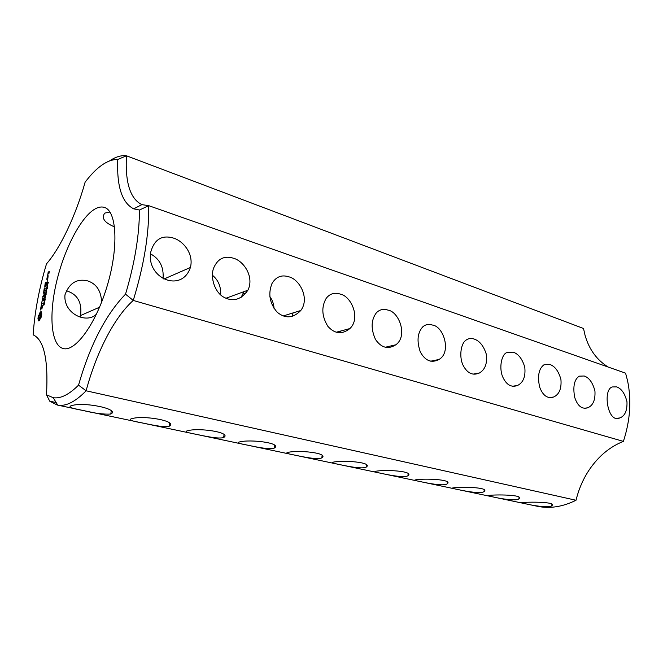 <?xml version="1.0" encoding="UTF-8"?>
<svg xmlns="http://www.w3.org/2000/svg" width="663" height="663" viewBox="0 0 663 663"><rect width="100%" height="100%" fill="white"/><g stroke="black" fill="none" stroke-linecap="round" stroke-linejoin="round"><path stroke-width="0.99" d="M608.186 367.053C596.733 359.943 589.009 349.302 585.015 335.138L583.523 328.492L126.451 155.78C121.254 155.159 115.677 156.824 109.702 160.794M117.765 159.476L126.451 155.78C125.067 182.54 130.205 198.825 141.865 204.635L148.719 205.663C149.183 233.708 144.02 265.299 133.246 300.438L623.386 441.384C630.215 420.582 631.615 400.411 627.588 380.869L625.582 373.161L148.719 205.663L139.462 210.022L133.694 208.845C121.959 202.828 116.655 186.369 117.765 159.476C107.679 159.277 96.798 166.844 85.113 182.176C75.706 215.914 60.06 248.501 46.509 263.833C39.067 288.637 34.617 312.306 33.15 334.856C43.99 339.721 48.432 359.702 46.485 394.792L53.206 397.701C60.499 398.869 68.944 394.684 78.532 385.153C90.077 344.942 105.74 314.61 125.531 294.165C134.73 263.211 139.379 235.166 139.462 210.022M114.55 226.887L114.467 226.862C104.406 222.635 101.166 218.052 104.754 213.113L109.942 212.019M173.474 238.092C161.789 234.636 154.164 239.467 150.6 252.57C146.631 278.559 181.737 293.311 190.405 267.479C193.961 253.929 183.402 241.05 173.474 238.092M233.376 258.205C224.251 255.371 217.638 258.727 213.536 268.275C210.13 278.087 214.978 292.027 223.298 296.916C232.738 302.187 240.934 299.949 247.896 290.212C254.567 276.894 243.653 260.849 233.376 258.205M288.77 276.803C281.626 274.532 276.032 276.761 272.004 283.482C267.902 293.883 269.642 303.48 277.233 312.265C285.314 318.87 293.162 318.281 300.787 310.499C310.102 298.325 299.386 279.065 288.77 276.803M340.152 294.057C334.492 292.25 329.834 293.676 326.188 298.35C321.224 307.06 321.795 316.4 327.895 326.362C334.765 333.986 342.1 334.724 349.898 328.566C361.086 318.074 351.059 295.938 340.152 294.057M387.938 310.102C383.396 308.651 379.534 309.555 376.369 312.812C371.023 319.98 370.741 328.881 375.523 339.506C381.341 347.893 388.104 349.658 395.828 344.785C408.11 336.1 399.051 311.66 387.938 310.102M549.768 364.435L543.983 364.783C538.804 368.636 537.345 376.029 539.599 386.935C542.823 395.596 547.505 398.952 553.638 397.004C559.224 394.468 561.66 388.617 560.931 379.451C558.611 371.172 554.881 366.167 549.768 364.435M432.5 325.061C428.812 323.875 425.605 324.439 422.878 326.751C417.466 332.627 416.604 341.006 420.301 351.912C425.232 360.838 431.439 363.365 438.931 359.495C451.743 352.476 443.68 326.37 432.5 325.061M474.144 339.042C471.219 338.047 468.534 338.395 466.089 340.086C460.909 343.227 459.011 356.387 462.865 364.865C467.133 373.261 472.669 375.962 479.473 372.971C485.241 369.498 487.496 363.167 486.228 353.984C483.6 345.854 479.573 340.873 474.144 339.042M513.154 352.144L506.358 352.757C501.452 355.186 499.115 367.393 502.397 376.178C506.093 384.747 511.173 387.83 517.646 385.427C523.364 382.468 525.734 376.377 524.773 367.169C522.311 358.932 518.433 353.926 513.154 352.144M584.202 375.996L579.238 376.161C574.315 379.41 572.782 386.413 574.639 397.178C577.473 405.864 581.791 409.411 587.6 407.828C593.029 405.64 595.473 400.004 594.935 390.921C592.722 382.65 589.15 377.678 584.202 375.996M616.648 386.894L612.355 386.943C602.418 389.38 607.639 423.823 619.69 417.972C624.902 416.124 627.322 410.704 626.966 401.712C624.886 393.49 621.446 388.551 616.648 386.894M94.113 209.525C97.917 207.129 101.364 206.442 104.472 207.453C116.705 210.967 118.801 246.479 107.481 284.908C96.301 323.387 75.383 352.169 63.184 348.531C51.208 345.456 48.722 316.251 56.131 283.723C63.466 251.194 79.734 218.682 94.113 209.525M37.965 318.688L38.462 320.842L39.026 320.859L41.197 317.163L41.802 313.93L41.28 311.784L40.053 312.381L38.147 317.163L37.965 318.688L39.167 319.135L39.415 320.569M40.435 309.994L42.001 306.372L41.902 309.049L42.515 305.618L40.94 309.24L41.04 306.571L40.435 309.994M44.148 303.405L44.189 304.872L44.272 303.513L43.534 305.162L43.717 303.588L43.609 304.847L44.471 303.497M44.181 301.532L44.661 302.585L43.775 303.024L44.496 301.615M44.454 299.386L45.275 299.32L44.28 300.803L45.018 300.687L44.131 301.135L44.786 299.477M45.175 297.67L45.001 298.632L45.275 297.695M45.241 295.864L45.722 296.908L44.835 297.356L45.556 295.955M41.205 305.585L41.471 304.209L43.219 303.082L41.57 303.654L41.777 302.063L41.205 305.585M41.86 301.11L43.617 300.463L44.239 297.148L43.617 299.966L42.971 300.289L43.277 298.143L42.755 300.397L42.125 300.72L42.531 298.019L42.167 301.193M45.49 293.842L45.449 294.604L46.228 294.198L45.134 295.773L45.581 293.866M45.88 291.795L46.758 291.33L46.435 293.079L45.548 293.535L46.261 291.902M46.601 290.062L46.418 291.024L46.692 290.096M46.592 288.422L47.214 287.999L47.288 288.596L46.443 289.681L46.592 288.422L46.485 289.366L47.123 288.902L46.758 288.463M44.206 294.248L42.714 297.032L44.413 296.162L44.52 295.607L43.211 296.278L44.52 294.082L43.841 292.913L45.316 291.894L43.551 292.565L44.438 294.306M44.222 288.488L43.766 291.438L45.631 290.212L44.827 290.386L45.134 288.248L44.612 290.493L43.973 290.833L44.404 288.538M47.686 285.877L47.504 287.369L47.056 286.582L46.667 287.759L47.777 285.902M47.819 283.979L47.463 285.712L47.222 284.601L47.91 283.996M48.101 282.123L48.333 282.919L47.645 283.689L47.603 282.521L47.794 283.383L48.44 282.214M44.487 287.071L46.344 285.836L44.794 287.162M45.316 282.629L44.869 285.562L46.733 284.328L47.189 281.361L46.567 284.162L45.929 284.51L46.228 282.372L45.714 284.618L45.076 284.966L45.498 282.678M47.164 280.267L47.429 279.703L47.438 280.341M48.059 276.695L47.197 277.167L46.8 279.314L47.819 278.518L48.059 276.695M47.239 276.463L48.308 275.874L47.827 275.899L47.827 274.465L47.529 276.546M47.686 274.059L48.275 273.976L49.095 272.087L48.905 273.628L49.302 271.482L48.142 272.137L47.976 274.142M80.041 317.047L80.571 315.522C82.137 302.776 77.72 294.621 67.319 291.057L66.159 290.775M101.58 302.253C101.199 290.999 96.566 283.88 87.682 280.897C76.908 278.352 69.342 283.002 64.966 294.844C63.209 313.823 86.803 324.29 96.483 314.105M163.04 278.651C163.96 267.156 159.766 258.893 150.46 253.838M220.68 294.944C221.069 286.623 218.309 280.051 212.409 275.236M244.001 291.637L241.042 297.505M274.076 308.544C273.794 303.977 272.385 299.991 269.841 296.585M293.029 312.919L292.267 316.367M340.616 331.061L340.434 332.793M623.386 441.384C615.347 444.566 608.021 449.257 601.382 455.44C588.926 467.357 580.473 482.291 576.014 500.258L86.115 390.797C96.326 352.509 114.169 317.478 133.246 300.438L125.531 294.165M56.181 402.557L49.717 401.181L57.225 405.027L537.187 506.25C549.743 508.869 562.688 506.872 576.014 500.258M49.717 401.181L46.485 394.792M57.225 405.027L57.772 405.134C65.902 406.568 75.35 401.786 86.115 390.797L78.532 385.153M38.239 318.895L39.167 319.135M38.421 319.342L39.349 319.583M38.495 319.997L39.424 320.246M40.725 311.784L41.28 311.933M40.393 312.008L41.272 312.24M41.263 312.323L40.468 314.088M40.053 312.381L40.982 312.621M39.747 313.35L40.675 313.591M39.382 314.221L39.971 314.378M38.976 314.942L39.54 315.091M38.57 315.472L39.316 315.663M38.33 316.326L39.076 316.524M38.147 317.163L38.951 317.37M38.968 318.091L38.893 318.928M38.023 317.958L38.951 318.199M41.951 305.892L42.531 306.049M41.57 303.654L42.225 303.828M42.971 300.289L43.617 300.463M42.755 300.397L43.402 300.571M42.125 300.72L42.764 300.894M43.402 293.104L44.106 293.295M42.764 296.543L43.352 296.701M43.211 296.278L43.841 296.452M43.551 292.565L44.181 292.739M43.393 292.897L43.932 293.046M44.827 290.386L45.449 290.551M44.612 290.493L45.233 290.667M43.973 290.833L44.595 290.999M44.653 286.739L45.258 286.913M45.929 284.51L46.526 284.676M45.714 284.618L46.319 284.792M45.076 284.966L45.681 285.131M47.197 277.167L47.786 277.333M47.827 275.899L48.242 276.015M47.537 276.057L48.117 276.222M47.396 276.131L47.976 276.305M48.142 272.137L48.714 272.302M420.334 481.587C415.618 480.708 413.936 480.145 415.287 479.904C423.11 478.272 453.525 479.283 447.16 483.891C443.572 486.385 427.022 483.112 420.334 481.587M82.966 410.438C71.935 408.541 67.991 406.991 71.115 405.773C83.82 401.405 120.683 409.204 110.771 414.068C103.453 414.458 94.187 413.248 82.966 410.438M141.609 422.803C131.904 421.121 128.465 419.787 131.282 418.801C143.283 414.839 178.513 421.237 169.247 426.218C164.134 427.751 150.377 424.602 141.609 422.803M196.157 434.306C187.604 432.815 184.587 431.663 187.115 430.859C198.403 427.32 232.323 432.475 223.663 437.505C218.732 439.246 204.552 436.039 196.157 434.306M247.034 445.039C239.476 443.704 236.815 442.71 239.061 442.072C249.644 438.931 282.513 443 274.407 448.031C269.7 449.97 255.064 446.713 247.034 445.039M294.596 455.067C287.899 453.873 285.546 453.011 287.535 452.506C297.414 449.771 329.445 452.895 321.837 457.868C317.386 459.981 302.27 456.699 294.596 455.067M339.149 464.465C333.207 463.387 331.11 462.65 332.867 462.244C342.05 459.907 373.418 462.202 366.266 467.084C362.089 469.346 346.492 466.056 339.149 464.465M380.985 473.291C375.697 472.313 373.824 471.675 375.366 471.36C383.86 469.379 414.698 470.987 407.96 475.744C404.074 478.139 387.988 474.841 380.985 473.291M457.412 489.41C453.194 488.614 451.677 488.117 452.862 487.927C460.047 486.609 490.106 487.148 484.081 491.581C480.799 494.159 463.793 490.91 457.412 489.41M525.51 503.772L521.773 502.62C527.765 501.841 557.268 501.659 551.823 505.72C549.13 508.397 531.32 505.223 525.51 503.772M492.418 496.794C488.631 496.073 487.264 495.634 488.3 495.493C494.871 494.457 524.632 494.59 518.914 498.841C515.922 501.477 498.501 498.269 492.418 496.794M40.592 314.096L40.501 316.815L39.158 318.538L39.026 316.715L39.929 314.411L40.592 314.096L41.719 314.809M40.775 314.444L41.703 314.685M40.824 315.066L41.645 315.281M40.733 315.911L41.479 316.102M40.501 316.815L41.239 317.005M40.186 317.618L40.741 317.759M39.821 318.223L40.402 318.373M43.932 302.676L44.33 301.706L44.297 302.767M44.993 296.999L45.382 296.029L45.341 297.099M47.703 284.601L47.537 285.488L47.786 284.626M48.2 283.01L48.275 282.272L47.877 283.341L48.291 283.035M47.007 278.709L47.852 277.3L47.007 278.709L47.595 278.874M47.951 273.67L48.465 272.443L47.951 273.67L48.366 273.786M141.865 204.635L133.694 208.845M163.869 279.082L190.405 267.479M225.876 298.275L247.896 290.212M283.217 315.969L300.787 310.499M242.318 294.256L246.288 292.822M336.191 332.246L349.898 328.566M385.203 347.263L395.828 344.785M549.544 397.593L553.638 397.004M430.677 361.186L438.931 359.495M473.009 374.139L479.473 372.971M512.532 386.247L517.646 385.427M584.294 408.242L587.6 407.828M616.988 418.278L619.69 417.972M53.206 397.701L57.772 405.134M80.571 315.522L99.566 307.209M447.16 483.891L447.293 482.109M110.771 414.068L111.301 410.869M169.247 426.218L169.703 423.185M223.663 437.505L224.044 434.663M274.407 448.031L274.722 445.403M321.837 457.868L322.102 455.456M366.266 467.084L366.482 464.887M407.96 475.744L408.135 473.755M484.081 491.581L484.189 489.982M551.823 505.72L551.881 504.444M518.914 498.841L518.996 497.416"/></g></svg>
